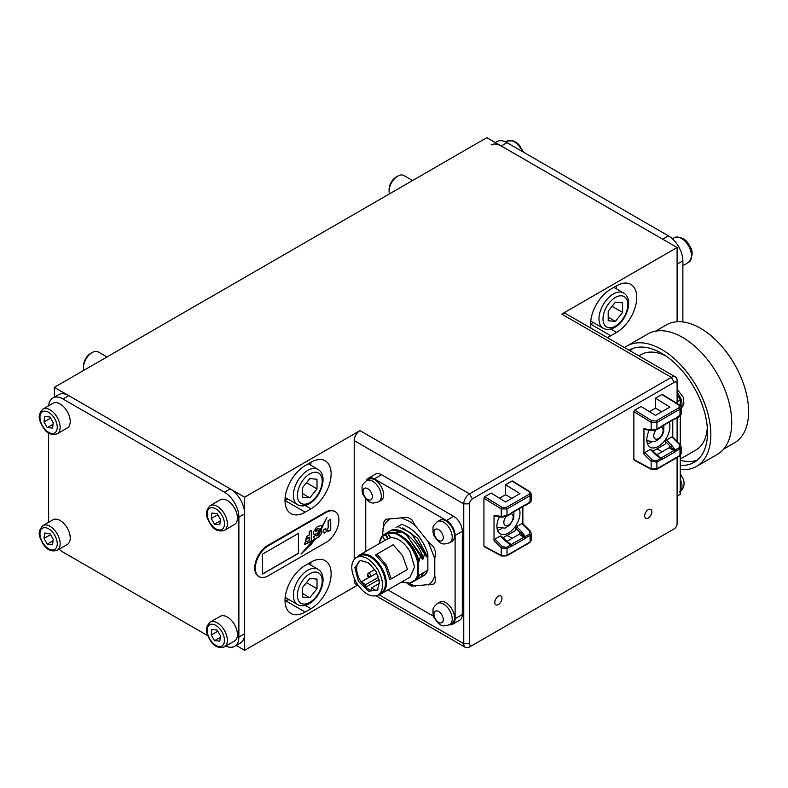 <?xml version="1.0" encoding="UTF-8"?>
<svg xmlns="http://www.w3.org/2000/svg" width="788" height="788" viewBox="0 0 788 788"><rect width="100%" height="100%" fill="white"/><g stroke="black" fill="none" stroke-linecap="round" stroke-linejoin="round"><path stroke-width="1.18" d="M651.873 511.767A5.092 2.945 120 0 0 650.819 509.432A5.092 2.945 120 0 0 646.889 510.791A5.092 2.945 120 0 0 644.663 515.923A5.092 2.945 120 0 0 645.727 518.258A5.092 2.945 120 0 0 649.647 516.889A5.092 2.945 120 0 0 651.873 511.767M501.956 598.319A5.092 2.945 120 0 0 500.902 595.984A5.092 2.945 120 0 0 496.972 597.353A5.092 2.945 120 0 0 494.756 602.475A5.092 2.945 120 0 0 495.81 604.81A5.092 2.945 120 0 0 499.73 603.45A5.092 2.945 120 0 0 501.956 598.319M310.955 462.241L310.955 462.241A28.535 16.479 -60 0 1 325.227 460.832A28.535 16.479 -60 0 1 331.137 473.893A28.535 16.479 -60 0 1 310.955 508.851L305.192 512.18A28.535 16.479 -60 0 1 290.92 513.589A28.535 16.479 -60 0 1 286.546 490.717A28.535 16.479 -60 0 1 305.192 465.57L310.955 462.241A28.535 16.479 -60 0 1 310.797 465.245M590.961 328.192A28.535 16.479 -60 0 1 610.789 289.137L616.561 285.808A28.535 16.479 -60 0 1 616.403 288.812M616.561 285.808L616.561 285.808A28.535 16.479 -60 0 1 630.824 284.389A28.535 16.479 -60 0 1 636.743 297.46A28.535 16.479 -60 0 1 616.561 332.418L610.789 335.747A28.535 16.479 -60 0 1 607.065 337.491M310.955 562.11L310.955 562.11A28.535 16.479 -60 0 1 325.227 560.701A28.535 16.479 -60 0 1 331.137 573.763A28.535 16.479 -60 0 1 310.955 608.72L305.192 612.049A28.535 16.479 -60 0 1 290.92 613.458A28.535 16.479 -60 0 1 286.546 590.596A28.535 16.479 -60 0 1 305.192 565.439L310.955 562.11A28.535 16.479 -60 0 1 310.797 565.114M495.268 142.539L496.814 141.653A20.389 11.771 60 0 1 506.999 142.658L668.451 235.868A20.389 11.771 60 0 1 682.871 260.838L677.099 264.167L677.099 321.75L677.099 247.521L561.785 314.107A8.156 4.708 -60 0 1 565.863 313.703L675.415 376.95A8.156 4.708 -60 0 1 677.099 380.683L677.099 384.012A4.078 2.354 120 0 0 674.223 382.347L472.406 498.863A4.078 2.354 120 0 0 469.52 503.857L469.52 643.678A4.078 2.354 120 0 0 472.406 645.342L674.223 528.827A4.078 2.354 120 0 0 677.099 523.833L677.099 457.532M469.52 647.007L472.406 645.342L469.52 647.007A8.156 4.708 -60 0 1 465.452 647.411A8.156 4.708 -60 0 1 463.758 643.678L463.758 503.857L354.206 440.6A8.156 4.708 -60 0 1 359.968 430.622L244.654 497.198L244.654 650.336L357.585 585.129M244.654 650.336L236.203 645.461M677.099 247.521L486.826 137.664L54.372 387.341L54.372 397.093M469.52 503.857L463.758 503.857A8.156 4.708 -60 0 1 469.52 493.869L671.337 377.353A8.156 4.708 -60 0 1 675.415 376.95M244.654 497.198L54.372 387.341M354.206 440.6L354.206 559.145M354.206 578.402L354.206 580.421L355.516 581.18M358.116 585.435L355.89 584.154A8.156 4.708 -60 0 1 354.206 580.421M593.285 322.548L590.616 324.095L610.789 335.747M287.689 498.981L285.01 500.528L305.192 512.18M677.099 441.418L677.099 417.847M677.099 403.515L677.099 384.012M671.356 530.472A8.156 4.708 -60 0 1 671.337 530.491L674.223 528.827M48.669 405.781A20.389 11.771 60 0 1 52.826 397.979L58.598 394.65A20.389 11.771 60 0 1 68.783 395.665L230.234 488.875A20.389 11.771 60 0 1 244.654 513.845L244.654 633.69A20.389 11.771 60 0 1 240.429 643.018L234.666 646.347A20.389 11.771 60 0 1 225.831 646.052M52.826 397.979A20.389 11.771 60 0 1 63.02 398.994L224.472 492.204A20.389 11.771 60 0 1 238.882 517.174L238.882 637.019A20.389 11.771 60 0 1 234.666 646.347M48.61 522.336L48.61 432.967M207.786 635.709L63.02 552.132A20.389 11.771 60 0 1 59.1 549.236M682.871 260.838L682.871 321.937M491.042 144.982A20.389 11.771 60 0 1 501.237 145.987L662.688 239.197L668.451 235.868M680.271 459.059L695.971 449.987A55.042 31.776 -120 0 0 707.299 427.46M677.099 394.384A85.616 49.437 60 0 1 680.271 399.93L680.271 405.534M680.271 415.956L680.271 444.59M680.271 455.631L680.271 494.263A85.616 49.437 60 0 1 678.399 495.445L677.099 496.194M677.099 496.095L680.271 494.263M680.271 399.93L677.099 401.762M666.106 356.107A55.042 31.776 -120 0 0 640.93 354.659L638.861 355.851M630.331 350.926A64.823 37.43 60 0 1 632.833 348.444M680.271 465.353A64.823 37.43 -120 0 0 694.09 462.379A64.823 37.43 -120 0 0 707.516 432.701A64.823 37.43 -120 0 0 679.217 367.464A64.823 37.43 -120 0 0 629.267 350.089A64.823 37.43 -120 0 0 629.08 350.197M624.559 347.587A69.511 40.139 60 0 1 626.923 346.031A69.511 40.139 60 0 1 680.487 364.657A69.511 40.139 60 0 1 710.835 434.612A69.511 40.139 60 0 1 696.434 466.437A69.511 40.139 60 0 1 680.271 469.51M626.923 346.031L647.825 333.964A69.511 40.139 60 0 1 701.389 352.591A69.511 40.139 60 0 1 731.737 422.545A69.511 40.139 60 0 1 717.336 454.371L696.434 466.437M655.537 331.157L666.412 324.883A68.093 39.311 60 0 1 718.883 343.125A68.093 39.311 60 0 1 748.6 411.641A68.093 39.311 60 0 1 734.495 442.817L723.63 449.091M697.301 460.113A64.823 37.43 60 0 1 680.271 460.291M449.396 624.805A12.234 7.062 -120 0 0 452.578 624.303A12.234 7.062 -120 0 0 455.109 618.708L455.109 535.485A12.234 7.062 -120 0 0 446.461 520.504L453.671 516.337L381.589 474.731L374.389 478.887A12.234 7.062 -120 0 0 368.272 478.286A12.234 7.062 -120 0 0 366.253 480.788M453.671 516.337A12.234 7.062 60 0 1 462.32 531.319L455.109 535.485M455.109 618.708L462.32 614.541L462.32 531.319M462.32 614.541A12.234 7.062 60 0 1 459.788 620.146L452.578 624.303M368.272 478.286L375.482 474.12A12.234 7.062 60 0 1 381.589 474.731M446.461 520.504L374.389 478.887M365.74 498.804L365.74 551.433M387.952 589.926L433.538 616.236M357.407 556.84A22.222 12.825 60 0 1 359.525 555.018L359.525 555.018A22.222 12.825 60 0 1 381.747 567.852A22.222 12.825 60 0 1 381.747 593.512L381.747 593.512A22.222 12.825 60 0 1 379.107 594.438M381.747 593.512L410.006 577.2L414.606 567.025L410.006 551.541C404.155 542.203 397.763 537.603 390.838 537.721L387.41 532.57L382.801 535.229L382.633 536.264L385.352 534.697L385.519 533.653L385.815 534.431L387.696 533.348L390.306 537.869L390.838 537.721M406.037 570.305L389.824 579.663L385.283 565.814L375.551 554.949L393.202 544.754L402.629 555.796L407.475 569.478L391.262 578.835L386.425 565.154L376.999 554.112M379.432 594.152L380.968 593.492C386.947 588.547 386.947 580.145 380.968 568.296C373.699 557.205 366.43 552.999 359.151 555.707L357.811 556.702M378.082 569.96C384.061 581.81 384.061 590.212 378.082 595.157C370.813 597.856 363.544 593.659 356.274 582.559C350.296 570.709 350.296 562.317 356.274 557.372C363.544 554.663 370.813 558.869 378.082 569.96M358.441 581.308L354.896 567.685L360.254 560.455L368.469 562.819L375.915 571.221L379.461 581.869L377.413 590.163L368.469 591.187L358.441 581.308M361.121 560.337A16.922 9.771 -120 0 0 360.155 560.78A16.922 9.771 -120 0 0 360.155 580.313L365.74 587.168A16.922 9.771 -120 0 0 371.503 590.498L376.063 590.547A16.922 9.771 -120 0 0 377.078 590.084A16.922 9.771 -120 0 0 377.945 589.473M369.68 577.043L361.18 581.958L365.74 584.588L365.74 587.168L377.521 580.372M407.465 583.573L407.613 583.711A40.769 23.541 -120 0 0 411.789 586.124L433.558 584.174A40.769 23.541 -120 0 0 435.646 581.199L434.789 575.713L434.789 558.672L435.646 552.181A40.769 23.541 -120 0 0 433.558 546.793L428.199 541.701L415.424 525.803L411.789 519.716A40.769 23.541 -120 0 0 407.613 517.302L385.844 519.243A40.769 23.541 -120 0 0 383.756 522.217L382.544 535.446M402.254 518.199L408.834 521.065A38.149 22.025 60 0 1 415.424 525.803M401.703 524.315L396.384 527.379M397.93 526.492L410.706 532.934L424.791 552.427L423.314 558.79L422.486 559.263L420.733 554.772L419.246 561.135L418.418 561.617L416.271 555.53C410.853 543.474 403.515 535.81 394.256 532.53L394 533.171L388.149 533.082A0.818 0.67 -120 0 1 388.208 532.127L392.247 529.772M418.418 561.617L417.571 561.765L417.571 575.713L415.207 579.978L415.828 580.195L409.809 583.1L416.566 579.761L419.63 575.023L417.384 579.288L420.625 577.417L423.698 572.679L421.452 576.944L424.693 575.073L427.864 570.167L427.864 553.984C422.723 538.391 414.005 528.502 401.713 524.315L396.009 527.605M426.83 572.63L424.693 575.073M419.974 577.791L425.421 574.649M382.889 528.709C384.14 524.414 386.337 521.292 389.479 519.341M415.424 586.213L408.834 583.356M434.789 575.713C433.528 579.998 431.331 583.12 428.199 585.08M428.199 541.701L434.789 558.672M417.384 579.288L416.566 579.761M421.452 576.944L420.625 577.417M413.858 581.327L416.251 579.938M409.189 583.534L412.193 582.293M427.864 553.984L427.372 556.446L417.67 538.332L402.727 527.93M424.791 552.427L426.554 556.919L427.372 556.446M382.328 535.702A28.26 16.312 -120 0 0 379.629 541.986L382.801 535.229L385.519 533.653M388.858 532.668L388.326 532.038L387.41 532.57L388.208 532.127M423.314 558.79C419.452 542.774 402.707 527.014 391.941 529.95M411.316 533.446L426.554 556.919M415.828 580.195A28.26 16.312 -120 0 0 418.251 575.821L418.802 575.496M420.733 554.772L406.618 535.259L402.077 532.028L398.738 531.004L391.124 530.423M407.248 535.791L422.486 559.263M419.246 561.135C414.705 547.01 406.756 537.583 395.399 532.865L402.077 532.028M382.643 536.057L382.013 536.628M386.258 539.593L387.785 538.903L385.352 534.697L385.815 534.431L388.277 538.706L390.306 537.869M388.395 532.195L395.399 532.865L398.649 530.994M394 533.171C403.101 536.392 410.312 543.927 415.631 555.767L416.271 555.53L418.261 561.706L418.261 575.713L427.864 570.167M388.277 538.706L387.785 538.903M389.824 579.663L391.262 578.835M379.107 579.456L378.388 579.288L377.649 575.989L378.171 576.117M371.503 590.498L371.503 587.917L376.063 590.547L377.954 589.444M379.53 583.278L371.503 587.917M377.994 577.505L365.74 584.588M449.682 624.648L451.997 623.308A12.234 7.062 -120 0 0 452.942 611.015A12.234 7.062 -120 0 0 439.773 602.121L437.448 603.46C434.149 606.474 432.681 608.563 433.045 609.715C432.907 614.276 433.262 616.935 434.119 617.713C437.596 622.875 440.265 625.416 442.147 625.357C442.649 626.224 445.161 625.987 449.682 624.648A12.234 7.062 -120 0 0 450.628 612.355A12.234 7.062 -120 0 0 437.448 603.46M442.432 615.989A6.609 3.812 -120 0 0 435.922 610.946A6.609 3.812 -120 0 0 434.809 617.831A6.609 3.812 -120 0 0 441.319 622.875A6.609 3.812 -120 0 0 442.432 615.989M449.682 542.755L451.997 541.415A12.234 7.062 -120 0 0 452.942 529.122A12.234 7.062 -120 0 0 439.773 520.228L437.448 521.567C434.149 524.581 432.681 526.67 433.045 527.822C432.907 532.383 433.262 535.042 434.119 535.82C437.596 540.972 440.265 543.523 442.147 543.464C442.649 544.331 445.161 544.094 449.682 542.755A12.234 7.062 -120 0 0 450.628 530.462A12.234 7.062 -120 0 0 437.448 521.567M442.432 534.097A6.609 3.812 -120 0 0 435.922 529.053A6.609 3.812 -120 0 0 434.809 535.929A6.609 3.812 -120 0 0 441.319 540.972A6.609 3.812 -120 0 0 442.432 534.097M378.762 501.808L381.077 500.469A12.234 7.062 -120 0 0 382.022 488.176A12.234 7.062 -120 0 0 368.843 479.281L366.528 480.621C363.229 483.635 361.761 485.723 362.125 486.876C361.978 491.436 362.342 494.096 363.199 494.874C366.666 500.025 369.345 502.577 371.217 502.517C371.729 503.384 374.241 503.148 378.762 501.808A12.234 7.062 -120 0 0 379.698 489.515A12.234 7.062 -120 0 0 366.528 480.621M371.512 493.15A6.609 3.812 -120 0 0 364.992 488.107A6.609 3.812 -120 0 0 363.889 494.992A6.609 3.812 -120 0 0 370.399 500.025A6.609 3.812 -120 0 0 371.512 493.15M309.182 563.144A24.467 14.125 -60 0 1 309.457 564.346M289.078 599.648A24.467 14.125 -60 0 1 285.01 600.426M317.012 579.111L309.802 578.471L302.602 587.434L302.602 597.048L309.802 597.688L317.012 588.725L317.012 579.111M306.463 582.627L317.012 588.725M302.602 593.531L309.802 597.688M389.085 191.1L389.085 189.435A10.195 5.88 -60 0 1 396.295 176.945L397.733 176.118A12.234 7.062 120 0 0 389.085 191.1A12.234 7.062 120 0 0 389.489 193.868M412.567 180.541L403.85 175.507A12.234 7.062 120 0 0 397.733 176.118L396.295 176.945M622.609 302.809L615.408 302.159L608.198 311.132L608.198 320.736L615.408 321.386L622.609 312.412L622.609 302.809M612.059 306.325L622.609 312.412M608.198 317.219L615.408 321.386M83.489 367.533L83.489 365.868A10.195 5.88 -60 0 1 90.699 353.388L92.137 352.551A12.234 7.062 120 0 0 83.489 367.533A12.234 7.062 120 0 0 83.892 370.301M106.961 356.974L98.254 351.95A12.234 7.062 120 0 0 92.137 352.551L90.699 353.388M317.012 479.242L309.802 478.602L302.602 487.565L302.602 497.179L309.802 497.819L317.012 488.856L317.012 479.242M306.463 482.758L317.012 488.856M302.602 493.662L309.802 497.819M210.13 622.165L220.216 616.334A14.273 8.235 60 0 1 236.607 629.405A14.273 8.235 60 0 1 234.489 641.048L224.393 646.879A14.273 8.235 60 0 0 226.52 635.236A14.273 8.235 60 0 0 210.13 622.165C206.407 626.036 205.491 630.154 207.372 634.507C210.307 641.422 214.71 649.657 224.393 646.879M219.832 641.107L220.404 635.709L217.153 630.016L211.814 629.602L211.233 635L214.484 640.693L219.832 641.107M220.226 637.374L214.484 640.693M217.833 631.188L211.233 635M651.489 442.078A16.312 9.417 -60 0 1 647.44 443.703M669.14 422.151A16.312 9.417 -60 0 1 669.899 426.456A16.312 9.417 -60 0 1 662.777 442.866A16.312 9.417 -60 0 1 650.208 447.239A16.312 9.417 -60 0 1 646.83 439.773A16.312 9.417 -60 0 1 649.253 430.199M672.597 436.956L679.975 444.265L679.414 444.363L679.414 447.525L675.129 449.997L671.819 445.437L670.667 446.707L665.565 441.664L666.431 440.108L671.819 445.437M679.414 444.363L671.908 436.946L666.431 440.108M662.442 394.443L679.758 405.16A1.221 0.68 -58.3 0 0 679.148 405.219L661.822 394.502L655.478 398.157L669.899 407.081L655.478 415.404L641.068 406.48L634.724 410.144L652.05 420.861A1.221 0.68 -58.3 0 0 651.154 422.348L656.916 422.427L656.916 429.086L661.201 426.603A2.443 1.409 -60 0 1 662.107 425.796L674.794 418.467A2.443 1.409 -60 0 1 675.7 418.241L681.177 414.35L679.729 416.33A1.221 0.709 -120 0 0 679.985 415.769L679.985 409.11L681.177 407.426L681.177 414.35M662.206 451.701L656.975 448.894M679.414 447.525A1.221 0.709 -120 0 1 679.985 448.796L675.7 451.278A2.443 1.409 -60 0 1 674.794 452.085L662.107 459.414A2.443 1.409 -60 0 1 661.201 459.64A1.221 0.709 60 0 0 660.63 458.37L655.675 454.765L660.63 458.37L656.345 460.842L652.306 460.015L651.154 461.285L656.916 462.113L656.916 468.771L679.985 455.454L681.177 453.819L679.729 456.016A1.221 0.709 -120 0 0 679.985 455.454L679.985 448.796L681.177 446.894L681.177 453.819M655.675 454.765L650.287 449.426L644.811 452.588L652.306 460.015M634.724 460.084L633.857 459.581L633.857 411.641L634.724 410.144M655.478 398.157L655.478 408.145L649.41 411.651M661.822 394.502L662.688 394.995M652.838 451.288L665.565 443.93L665.565 441.664M671.908 436.946L672.775 437.507M672.775 420.043L672.775 437.143M644.811 429.283L643.944 428.721L643.944 454.154L644.811 452.588M650.287 449.426L651.154 449.987M661.762 411.769L655.478 408.145M656.552 454.962L669.032 447.761A1.221 0.709 120 0 0 669.899 446.264L674.38 450.184A1.221 0.719 -17.5 0 1 675.129 449.997A1.221 0.709 -120 0 1 675.7 451.278L674.38 450.184A1.221 0.709 120 0 1 673.927 450.588L669.032 447.761M644.367 429.391L651.824 430.622A1.221 0.906 -80.6 0 1 651.154 429.913L656.916 429.086A1.221 0.709 60 0 1 656.67 429.637L656.67 429.637A1.221 0.709 60 0 1 656.345 429.687M650.967 449.446L660.797 458.025A1.221 0.975 97.5 0 1 661.201 459.64L656.916 462.113A1.221 0.709 60 0 0 656.345 460.842M651.44 469.431A1.221 0.729 -61.8 0 1 651.154 468.85L656.916 468.771A1.221 0.709 60 0 1 656.67 469.333L651.44 469.431L634.123 460.143M655.951 429.992A6.609 3.812 120 0 0 653.823 436.739A6.609 3.812 120 0 0 657.458 438.985A6.609 3.812 120 0 0 662.738 432.72A6.609 3.812 120 0 0 660.974 427.155M506.034 516.544A6.609 3.812 120 0 0 503.906 523.301A6.609 3.812 120 0 0 507.541 525.537A6.609 3.812 120 0 0 512.821 519.272A6.609 3.812 120 0 0 511.057 513.707M501.572 528.63A16.312 9.417 -60 0 1 497.524 530.255M519.223 508.703A16.312 9.417 -60 0 1 519.981 513.008A16.312 9.417 -60 0 1 512.86 529.428A16.312 9.417 -60 0 1 500.291 533.791A16.312 9.417 -60 0 1 496.913 526.325A16.312 9.417 -60 0 1 499.336 516.751M522.68 523.508L530.068 530.826L529.497 530.915L529.497 534.077L525.212 536.559L521.902 531.989L520.75 533.259L515.657 528.216L516.514 526.66L521.902 531.989M529.497 530.915L521.991 523.498L516.514 526.66M512.525 480.995L529.851 491.712A1.221 0.68 -58.3 0 0 529.231 491.771L511.905 481.054L505.561 484.719L519.981 493.633L505.561 501.956L491.151 493.032L484.807 496.696L502.133 507.413A1.221 0.68 -58.3 0 0 501.237 508.9L506.999 508.979L506.999 515.638L511.284 513.165A2.443 1.409 -60 0 1 512.19 512.348L524.877 505.019A2.443 1.409 -60 0 1 525.783 504.793L531.26 500.902L529.812 502.882A1.221 0.709 -120 0 0 530.068 502.32L530.068 495.662L531.26 493.978L531.26 500.902M512.289 538.253L507.058 535.446M529.497 534.077A1.221 0.709 -120 0 1 530.068 535.357L525.783 537.83A2.443 1.409 -60 0 1 524.877 538.647L512.19 545.966A2.443 1.409 -60 0 1 511.284 546.192A1.221 0.709 60 0 0 510.713 544.922L505.758 541.317L510.713 544.922L506.428 547.394L502.389 546.567L501.237 547.837L506.999 548.665L506.999 555.323L530.068 542.006L531.26 540.371L529.812 542.568A1.221 0.709 -120 0 0 530.068 542.006L530.068 535.357L531.26 533.446L531.26 540.371M505.758 541.317L500.37 535.978L494.894 539.14L502.389 546.567M484.807 546.636L483.94 546.133L483.94 498.193L484.807 496.696M505.561 484.719L505.561 494.697L499.494 498.203M511.905 481.054L512.771 481.557M502.921 537.84L515.657 530.491L515.657 528.216M521.991 523.498L522.858 524.059M522.858 506.595L522.858 523.695M494.894 515.845L494.027 515.283L494.027 540.706L494.894 539.14M500.37 535.978L501.237 536.539M511.845 498.331L505.561 494.697M506.645 541.514L519.115 534.313A1.221 0.709 120 0 0 519.981 532.816L524.463 536.736A1.221 0.719 -17.5 0 1 525.212 536.559A1.221 0.709 -120 0 1 525.783 537.83L524.463 536.736A1.221 0.709 120 0 1 524.01 537.15L519.115 534.313M494.45 515.943L501.907 517.174A1.221 0.906 -80.6 0 1 501.237 516.465L506.999 515.638A1.221 0.709 60 0 1 506.753 516.199L506.753 516.199A1.221 0.709 60 0 1 506.428 516.248M501.05 535.998L510.88 544.587A1.221 0.975 97.5 0 1 511.284 546.192L506.999 548.665A1.221 0.709 60 0 0 506.428 547.394M501.523 555.983A1.221 0.729 -61.8 0 1 501.237 555.402L506.999 555.323A1.221 0.709 60 0 1 506.753 555.885L501.523 555.983L484.206 546.705M42.916 525.626L53.003 519.794A14.273 8.235 60 0 1 69.393 532.865A14.273 8.235 60 0 1 67.275 544.508L57.179 550.339A14.273 8.235 60 0 0 59.307 538.697A14.273 8.235 60 0 0 42.916 525.626C39.193 529.497 38.277 533.614 40.158 537.968C43.094 544.882 47.497 553.117 57.179 550.339M52.619 544.567L53.19 539.169L49.94 533.476L44.601 533.062L44.02 538.46L47.27 544.153L52.619 544.567M53.013 540.834L47.27 544.153M50.619 534.648L44.02 538.46M42.916 409.1L53.003 403.279A14.273 8.235 60 0 1 69.393 416.35A14.273 8.235 60 0 1 67.275 427.992L57.179 433.824A14.273 8.235 60 0 0 59.307 422.181A14.273 8.235 60 0 0 42.916 409.1C39.193 412.981 38.277 417.098 40.158 421.452C43.094 428.367 47.497 436.601 57.179 433.824M52.619 428.051L53.19 422.654L49.94 416.96L44.601 416.547L44.02 421.944L47.27 427.638L52.619 428.051M53.013 424.318L47.27 427.638M50.619 418.132L44.02 421.944M210.13 505.65L220.216 499.819A14.273 8.235 60 0 1 236.607 512.889A14.273 8.235 60 0 1 234.489 524.532L224.393 530.363A14.273 8.235 60 0 0 226.52 518.721A14.273 8.235 60 0 0 210.13 505.65C206.407 509.521 205.491 513.638 207.372 517.992C210.307 524.906 214.71 533.141 224.393 530.363M219.832 524.591L220.404 519.193L217.153 513.5L211.814 513.087L211.233 518.484L214.484 524.178L219.832 524.591M220.226 520.858L214.484 524.178M217.833 514.672L211.233 518.484M258.838 576.501A18.351 10.589 -60 0 1 258.543 576.333A18.351 10.589 -60 0 1 254.741 567.941A18.351 10.589 -60 0 1 267.713 545.463L325.375 512.18A18.351 10.589 -60 0 1 334.545 511.274A18.351 10.589 -60 0 1 334.831 511.442M255.322 568.276A18.351 10.589 -60 0 1 268.294 545.798L325.946 512.515A18.351 10.589 -60 0 1 335.127 511.599A18.351 10.589 -60 0 1 337.934 526.305A18.351 10.589 -60 0 1 325.946 542.469L268.294 575.762A18.351 10.589 -60 0 1 259.114 576.668A18.351 10.589 -60 0 1 255.322 568.276M298.563 533.318L262.522 554.122L262.522 574.097L298.563 553.294L298.563 533.318M330.724 519.253L328.143 520.75L328.143 527.822C327.552 529.861 326.784 530.491 325.838 529.733L325.838 528.403L323.464 529.772L324.144 533.161L328.251 530.541L328.251 531.427L330.724 529.999L330.724 519.253M325.996 530.206L325.69 528.482M314.323 538.647L301.164 553.964L311.309 544.183L315.555 538.756L314.245 538.608L316.284 538.401L319.347 536.638L321.967 532.59L321.199 529.694L318.716 534.825L316.855 535.958L316.195 535.121L313.654 536.589L314.264 538.578M309.221 531.614L309.221 535.022L306.581 536.549L304.552 544.498L311.408 541.257L311.408 530.354L309.221 531.614M317.101 533.752L320.076 529.91L315.86 531.289L316.855 529.29L318.293 528.462L319.406 529.457L321.918 527.999L321.297 525.507L318.165 526.345L316.559 527.28L313.338 532.176L314.028 534.619L318.027 533.22M315.929 531.595L315.712 530.531L316.707 529.211L318.155 528.374L319.406 529.014M316.205 535.87L317.85 535.347L326.931 517.391L321.908 526.778L321.967 528.019L320.834 528.669L316.855 535.919L316.057 535.2M316.707 535.84L317.85 535.347M317.712 535.259L321.839 528.088M321.967 527.842L326.242 518.652M314.195 538.529L316.284 538.401M316.707 535.87L316.057 535.663L316.707 535.87M316.136 538.322L319.199 536.549L321.829 532.501L321.967 531.004M321.829 530.915L321.051 529.615M313.959 534.569L316.963 533.663M319.406 529.29L321.77 527.921L321.849 526.817M321.701 526.729L321.228 525.468M318.155 528.374L319.258 528.935L318.155 528.374M317.879 533.131L319.829 529.989M304.483 544.459L311.26 541.169L311.26 530.432M309.221 537.16L306.759 538.411L305.744 539.879L305.744 541.307L306.906 541.661L309.221 540.322L309.221 537.16L305.892 539.967L305.892 541.386L306.906 541.661M301.026 553.885L311.161 544.094L315.407 538.667M328.251 531.26L330.586 529.91L330.586 519.331M324.075 533.121L328.251 530.541M325.927 530.176L325.69 529.644M262.522 573.93L298.416 553.206L298.416 533.397M310.955 508.851L305.183 505.512M616.561 332.418L610.789 329.079M310.955 608.72L305.183 605.391M359.968 430.622L469.52 493.869L472.406 498.863M674.223 382.347L671.337 377.353L561.785 314.107M305.192 612.049L285.049 600.417M378.841 594.644L463.758 643.678L469.52 643.678M224.472 492.204L230.234 488.875M238.882 517.174L244.654 513.845M63.02 398.994L68.783 395.665M238.882 637.019L244.654 633.69M501.237 145.987L506.999 142.658M680.271 479.36A12.234 7.062 60 0 1 681.285 481.951A12.234 7.062 60 0 1 680.271 491.377M677.099 392.641A12.234 7.062 60 0 1 681.285 400.058A12.234 7.062 60 0 1 681.177 408.282M370.656 564.582A2.039 1.172 60 0 1 370.311 565.035L370.823 564.74M368.272 575.634A2.039 1.172 60 0 1 368.272 573.28A2.039 1.172 60 0 1 370.311 574.452A2.039 1.172 60 0 1 370.311 576.806L376.871 573.024M415.207 579.978L409.809 583.1L401.673 581.997M379.629 543.415L379.629 542.43M422.87 573.152L419.63 575.023M426.938 570.808L423.698 572.679M415.631 555.767L417.571 561.765M384.987 540.607L382.505 536.342L384.977 540.322M374.832 569.488L368.272 573.28C366.725 575.742 367.405 576.915 370.311 576.806M317.978 569.261C328.645 575.575 320.943 597.186 309.211 603.697C304.68 606.139 300.809 606.435 297.598 604.573A20.389 11.771 -60 0 1 294.466 588.232A20.389 11.771 -60 0 1 307.793 570.266A20.389 11.771 -60 0 1 317.978 569.261L308.285 563.656M309.802 573.763A17.533 10.126 120 0 0 297.411 595.236A17.533 10.126 120 0 0 309.802 602.396A17.533 10.126 120 0 0 322.203 580.923A17.533 10.126 120 0 0 309.802 573.763M623.584 292.949C634.241 299.263 626.539 320.874 614.817 327.394C610.276 329.837 606.405 330.123 603.194 328.261A20.389 11.771 -60 0 1 600.072 311.93A20.389 11.771 -60 0 1 613.389 293.963A20.389 11.771 -60 0 1 623.584 292.949L613.882 287.354M615.408 297.46A17.533 10.126 120 0 0 603.007 318.933A17.533 10.126 120 0 0 615.408 326.084A17.533 10.126 120 0 0 627.8 304.621A17.533 10.126 120 0 0 615.408 297.46M317.978 469.392C328.645 475.696 320.943 497.317 309.211 503.827C304.68 506.27 300.809 506.556 297.598 504.694A20.389 11.771 -60 0 1 294.466 488.363A20.389 11.771 -60 0 1 307.793 470.397A20.389 11.771 -60 0 1 317.978 469.392L308.285 463.787M309.802 473.893A17.533 10.126 120 0 0 297.411 495.366A17.533 10.126 120 0 0 309.802 502.527A17.533 10.126 120 0 0 322.203 481.054A17.533 10.126 120 0 0 309.802 473.893M223.753 635.965A12.234 7.062 -120 0 0 212.386 624.204A12.234 7.062 -120 0 0 207.884 634.734A12.234 7.062 -120 0 0 219.261 646.505A12.234 7.062 -120 0 0 223.753 635.965M679.148 405.219L679.148 407.632L656.089 420.95L652.05 420.861M679.148 407.632A1.221 0.709 -120 0 1 679.985 409.11L656.916 422.427A1.221 0.709 60 0 0 656.089 420.95M633.857 459.581L651.154 468.85L651.154 461.285L643.944 454.154M643.944 428.721L651.154 429.913L651.154 422.348L633.857 411.641M657.29 455.631L661.24 457.917L673.927 450.588A1.221 0.709 60 0 1 674.794 452.085M660.955 427.165A1.221 1.221 0 0 0 661.309 426.86L661.201 426.603A1.221 0.709 60 0 1 660.955 427.165L656.67 429.637L651.824 430.622M662.107 425.796A1.221 0.709 60 0 1 661.861 426.347L661.171 426.869M679.414 416.379A1.221 0.709 -120 0 0 679.729 416.33L675.444 418.802A1.221 0.709 -120 0 0 675.7 418.241A1.221 0.975 -82.5 0 1 674.705 418.96A1.221 1.221 0 0 0 675.444 418.802A1.221 0.709 -120 0 1 675.178 418.852M674.794 418.467A1.221 0.709 60 0 1 674.538 419.029L661.861 426.347M662.107 459.414A1.221 0.709 60 0 0 661.24 457.917A1.221 0.709 -60 0 1 660.797 458.025M646.85 440.541A12.234 7.062 120 0 0 647.352 440.886L655.015 441.556L659.802 438.492L662.186 435.37L663.742 431.686L663.811 425.224M496.933 527.093A12.234 7.062 120 0 0 497.435 527.438L505.098 528.108L509.895 525.044L513.825 518.248L513.894 511.776M529.231 491.771L529.231 494.184L506.172 507.502L502.133 507.413M529.231 494.184A1.221 0.709 -120 0 1 530.068 495.662L506.999 508.979A1.221 0.709 60 0 0 506.172 507.502M483.94 546.133L501.237 555.402L501.237 547.837L494.027 540.706M494.027 515.283L501.237 516.465L501.237 508.9L483.94 498.193M507.374 542.183L511.333 544.469L524.01 537.15A1.221 0.709 60 0 1 524.877 538.647M511.038 513.717A1.221 1.221 0 0 0 511.392 513.412L511.284 513.165A1.221 0.709 60 0 1 511.038 513.717L506.753 516.199L501.907 517.174M512.19 512.348A1.221 0.709 60 0 1 511.944 512.899L511.254 513.421M529.497 502.931A1.221 0.709 -120 0 0 529.812 502.882L525.527 505.354A1.221 0.709 -120 0 0 525.783 504.793A1.221 0.975 -82.5 0 1 524.788 505.512A1.221 1.221 0 0 0 525.527 505.354A1.221 0.709 -120 0 1 525.261 505.413M524.877 505.019A1.221 0.709 60 0 1 524.621 505.581L511.944 512.899M512.19 545.966A1.221 0.709 60 0 0 511.333 544.469A1.221 0.709 -60 0 1 510.88 544.587M56.539 539.425A12.234 7.062 -120 0 0 45.172 527.665A12.234 7.062 -120 0 0 40.671 538.194A12.234 7.062 -120 0 0 52.047 549.965A12.234 7.062 -120 0 0 56.539 539.425M56.539 422.91A12.234 7.062 -120 0 0 45.172 411.149A12.234 7.062 -120 0 0 40.671 421.679A12.234 7.062 -120 0 0 52.047 433.449A12.234 7.062 -120 0 0 56.539 422.91M223.753 519.45A12.234 7.062 -120 0 0 212.386 507.689A12.234 7.062 -120 0 0 207.884 518.218A12.234 7.062 -120 0 0 219.261 529.989A12.234 7.062 -120 0 0 223.753 519.45M522.493 151.601A14.273 8.235 -120 0 0 508.004 140.707A14.273 8.235 -120 0 0 507.078 141.121L505.64 141.948M674.292 237.661L675.474 237.139C682.073 236.961 686.693 239.749 689.333 245.511C693.302 250.781 693.046 256.396 688.564 262.374A14.273 8.235 -120 0 0 688.988 246.664A14.273 8.235 -120 0 0 675.217 237.257A14.273 8.235 -120 0 0 674.292 237.661L672.381 238.764M267.713 545.463L268.294 545.798M325.375 512.18L325.946 512.515M465.452 647.411L376.24 595.905M680.271 473.785L683.491 479.488C684.959 484.994 683.629 489.161 679.483 491.968M677.099 389.233L683.491 397.595L683.876 403.87L681.177 408.805M379.491 542.193L379.491 543.493M411.907 533.929L410.706 532.934M406.618 535.259L407.82 536.264M384.849 540.401L382.505 536.342L382.801 535.229M379.491 542.164L382.407 535.574M410.272 583.376L401.496 582.105M359.525 555.018L386.337 539.544M378.368 579.219L379.521 582.962M367.543 562.218L370.311 565.035M297.598 604.573L285.167 597.393M603.194 328.261L590.773 321.09M297.598 504.694L285.167 497.524M679.729 456.016L656.67 469.333M679.975 444.265L681.177 446.894M681.177 407.426L679.758 405.16M646.85 440.591L647.352 440.886M496.933 527.142L497.435 527.438M529.812 542.568L506.753 555.885M530.068 530.826L531.26 533.446M531.26 493.978L529.851 491.712M523.685 152.291L518.918 144.677L516.091 142.264L513.027 140.727L507.078 141.121M688.564 262.374L682.871 265.664M258.543 576.333L259.114 576.668M334.545 511.274L335.127 511.599"/></g></svg>
